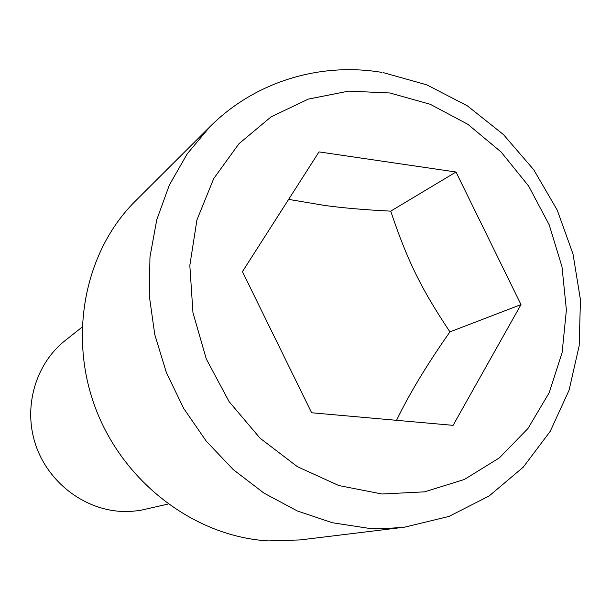 <?xml version="1.0" encoding="UTF-8"?>
<svg xmlns="http://www.w3.org/2000/svg" width="611" height="611" viewBox="0 0 611 611"><rect width="100%" height="100%" fill="white"/><g stroke="black" fill="none" stroke-linecap="round" stroke-linejoin="round"><path stroke-width="0.92" d="M168.048 504.06L139.56 510.552L130.006 511.468L120.352 511.361C82.653 509.016 47.261 481.163 35.255 443.647C23.18 406.139 35.873 363.66 65.102 340.594L82.004 327.198M404.574 527.178L300.039 539.941L268.366 540.903C196.085 536.802 124.934 483.973 96.294 410.218C67.569 336.485 84.738 251.236 135.245 201.202L209.817 126.836L187.241 153.812L169.346 185.057L156.76 219.761L149.97 256.964L149.267 295.594L154.759 334.5L166.337 372.489L183.659 408.385L206.205 441.089L233.265 469.607L263.96 493.115L297.343 510.972L332.369 522.741L367.99 528.202L386.412 528.538L404.574 527.178L448.94 516.44L489.09 496.017L523.299 467.117L550.259 431.282L569.055 390.246L579.175 345.803L580.45 299.787L573.003 253.985L557.232 210.108L533.77 169.797L503.464 134.58L467.392 105.863L426.837 84.868L383.311 72.633M396.539 420.322C409.439 393.667 427.234 364.187 449.933 331.888C420.933 288.331 407.4 260.714 390.727 211.139C365.042 209.879 342.947 207.969 324.441 205.411L288.636 199.385M449.933 331.888L520.992 304.606L453.087 425.348L311.633 412.769L242.422 271.651L319.011 151.902L455.997 172.012L520.992 304.606M390.727 211.139L455.997 172.012M389.917 92.979L348.621 91.123L308.341 99.104L271.116 116.831L238.947 143.722L213.697 178.633L196.941 219.914L189.83 265.426L192.961 312.679L206.289 358.97L229.11 401.633L260.087 438.217L297.397 466.682L338.822 485.554L382.005 494.001L424.569 491.84L464.314 479.498L499.309 457.929L527.988 428.464L549.182 392.758L562.112 352.623L566.397 309.976L561.99 266.747L549.197 224.825L528.614 186.019L501.127 152.009L467.889 124.331L430.281 104.298L389.917 92.979M382.005 72.419C320.401 62.032 255.138 81.362 209.817 126.836"/></g></svg>
